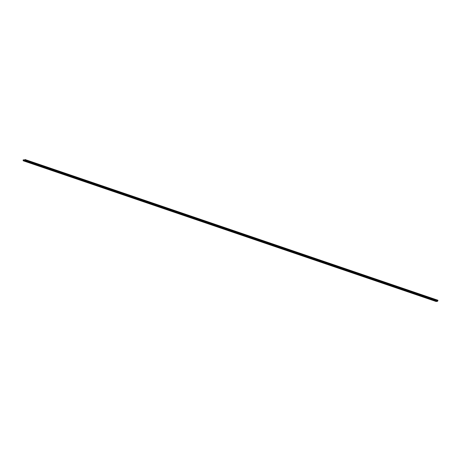 <?xml version="1.0" encoding="UTF-8"?>
<svg xmlns="http://www.w3.org/2000/svg" width="461" height="461" viewBox="0 0 461 461"><rect width="100%" height="100%" fill="white"/><g stroke="black" fill="none" stroke-linecap="round" stroke-linejoin="round"><path stroke-width="0.69" d="M23.206 160.422L24.646 160.163L24.894 159.477L24.537 160.503L23.142 160.745L23.28 159.765L23.206 160.422M437.938 300.255L24.894 159.477L437.938 300.255L437.587 301.281L436.141 301.488M437.587 301.281L24.537 160.503M437.846 300.912L24.796 160.134M436.25 301.529L23.2 160.745M24.508 160.186L23.28 159.771L24.508 160.186M24.462 160.198L23.286 159.794M437.95 300.284L24.9 159.506M436.192 301.523L23.142 160.745"/></g></svg>

